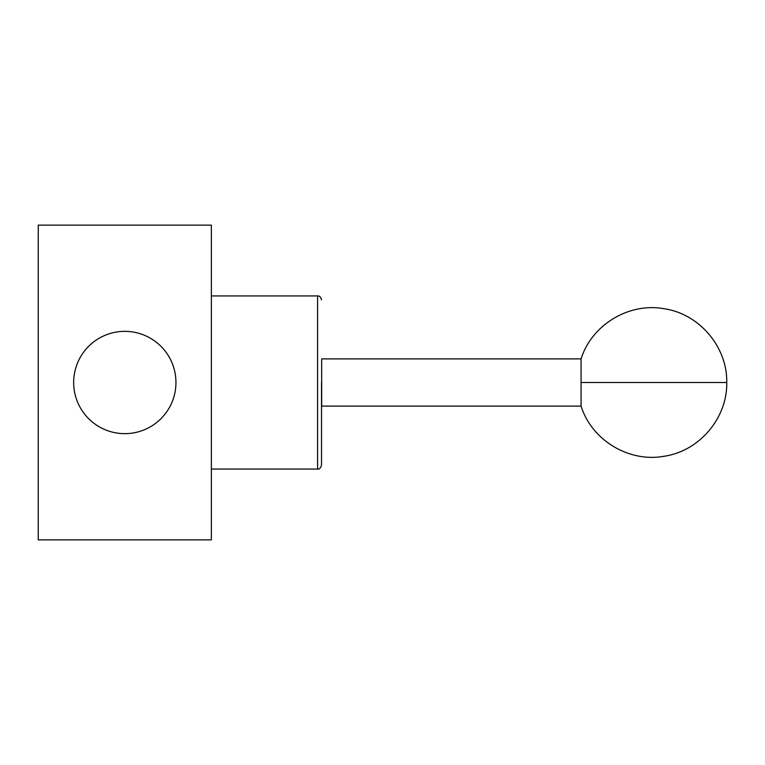 <?xml version="1.0" encoding="UTF-8"?>
<svg xmlns="http://www.w3.org/2000/svg" width="765" height="765" viewBox="0 0 765 765"><rect width="100%" height="100%" fill="white"/><g stroke="black" fill="none" stroke-linecap="round" stroke-linejoin="round"><path stroke-width="1.15" d="M726.75 382.5C727.458 418.101 699.239 451.293 663.953 456.284C628.897 462.691 591.632 440.105 581.075 406.11L581.075 358.89C591.632 324.896 628.897 302.309 663.953 308.716C699.239 313.707 727.458 346.899 726.75 382.5L581.075 382.5M321.52 382.5L321.52 465.12L321.52 382.5M581.075 406.11L321.673 406.11L321.673 358.89L581.075 358.89M73.66 382.5A51.15 51.15 0 0 0 124.8 433.65A51.15 51.15 0 0 0 175.95 382.5A51.15 51.15 0 0 0 124.8 331.35A51.15 51.15 0 0 0 73.66 382.5M211.36 225.13L211.36 539.87L38.25 539.87L38.25 225.13L211.36 225.13M321.52 465.12C320.439 468.295 319.129 469.605 317.58 469.05L317.58 295.95C319.493 295.73 320.803 297.05 321.52 299.88M317.58 469.05L211.36 469.05M317.58 295.95L211.36 295.95"/></g></svg>
